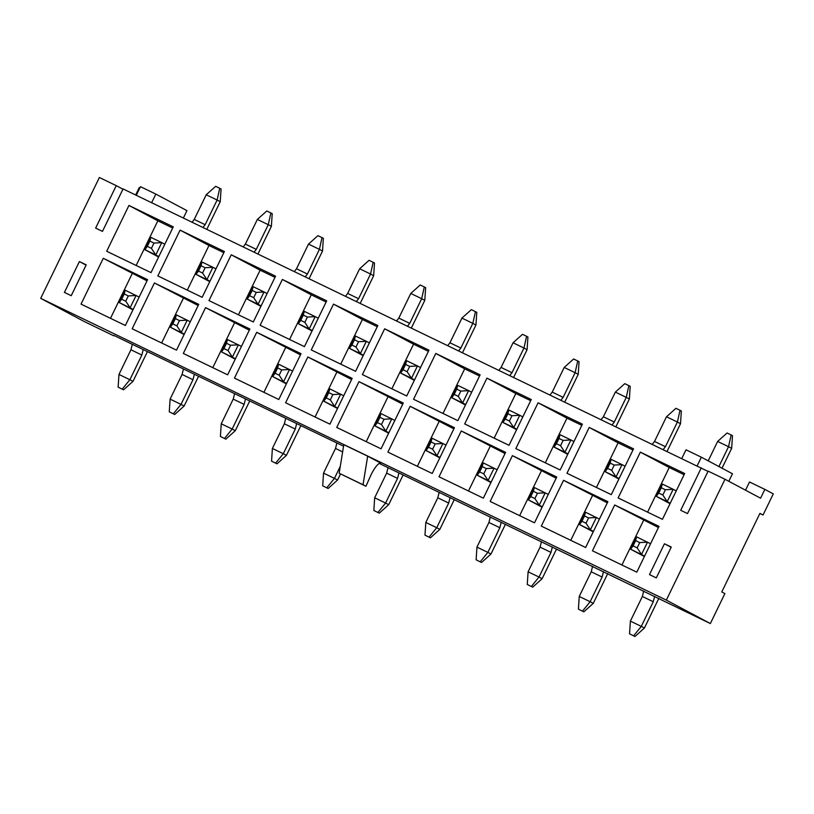 <?xml version="1.0" encoding="UTF-8"?>
<svg xmlns="http://www.w3.org/2000/svg" width="814" height="814" viewBox="0 0 814 814"><rect width="100%" height="100%" fill="white"/><g stroke="black" fill="none" stroke-linecap="round" stroke-linejoin="round"><path stroke-width="1.22" d="M759.859 513.492L763.033 515.028L759.92 513.369L721.774 591.941L724.887 593.589L710.347 623.544L379.273 463.431M710.347 623.544L666.33 600.111L725.02 479.273L760.581 498.199L764.855 489.387L773.3 493.884L763.033 515.028M367.674 456.176L343.803 444.658L339.163 473.229L365.924 486.273L370.35 476.343A14.693 3.775 -64.3 0 1 380.789 463.156L367.674 456.176L363.034 484.737L339.163 473.229M113.858 335.409L343.559 446.204M666.33 600.111L40.7 298.351L99.379 177.503L116.26 185.643L95.645 228.093L102.462 231.39L123.077 188.929L708.007 471.398M113.685 335.755L84.707 321.774L40.7 298.351M122.945 189.204L116.26 185.643M86.081 265.13L79.385 261.569L64.418 292.399L71.235 295.686L86.213 264.855L79.385 261.569M664.448 543.762L649.48 574.592L656.298 577.879L671.275 547.059L664.448 543.762L671.143 547.323M701.322 467.836L680.708 510.297L687.525 513.583L708.139 471.123L725.02 479.273M659.014 526.363L614.692 504.985L592.45 550.783L636.782 572.161L659.014 526.363M607.875 501.689L563.553 480.311L541.31 526.119L585.632 547.496L607.875 501.689M556.735 477.024L512.413 455.647L490.17 501.444L534.493 522.822L556.735 477.024M505.596 452.36L461.273 430.982L439.031 476.78L483.353 498.158L505.596 452.36M454.446 427.686L410.124 406.308L387.891 452.116L432.214 473.494L454.446 427.686M403.306 403.022L358.984 381.644L336.742 427.442L381.064 448.819L403.306 403.022M352.167 378.357L307.845 356.98L285.602 402.777L329.924 424.155L352.167 378.357M301.027 353.683L256.705 332.305L234.463 378.113L278.785 399.491L301.027 353.683M249.888 329.019L205.555 307.641L183.323 353.439L227.645 374.816L249.888 329.019M198.738 304.355L154.416 282.977L132.173 328.775L176.506 350.152L198.738 304.355M640.353 452.136L618.121 497.934L662.443 519.312L684.676 473.514L640.353 452.136L669.25 467.511L647.578 512.148M589.214 427.462L566.971 473.27L611.294 494.647L633.536 448.84L589.214 427.462L618.111 442.847L596.438 487.474M538.074 402.798L515.832 448.595L560.154 469.973L582.397 424.175L538.074 402.798L566.971 418.172L545.299 462.81M486.935 378.134L464.692 423.931L509.015 445.309L531.257 399.511L486.935 378.134L515.822 393.508L494.149 438.146M435.785 353.459L413.553 399.267L457.875 420.645L480.107 374.837L435.785 353.459L464.682 368.844L443.009 413.471M384.646 328.795L362.403 374.593L406.725 395.97L428.968 350.173L384.646 328.795L413.543 344.169L391.87 388.807M333.506 304.131L311.263 349.928L355.586 371.306L377.828 325.508L333.506 304.131L362.403 319.505L340.73 364.143M282.366 279.456L260.124 325.264L304.446 346.642L326.689 300.834L282.366 279.456L311.253 294.841L289.581 339.469M231.227 254.792L208.984 300.59L253.307 321.968L275.549 276.17L231.227 254.792L260.114 270.177L238.441 314.804M180.077 230.128L157.845 275.926L202.167 297.303L224.399 251.506L180.077 230.128L208.974 245.502L187.301 290.14M147.599 279.68L103.276 258.303L81.034 304.11L125.356 325.488L147.599 279.68M128.938 205.454L106.695 251.261L151.017 272.639L173.26 226.831L128.938 205.454L157.835 220.838L136.162 265.466M139.876 187.942L139.214 187.627L135.643 194.994M764.855 489.387L749.511 481.99L745.532 490.191M697.16 465.832L701.353 457.203L732.468 473.768L728.815 481.288M701.353 457.203L686.009 449.806L681.817 458.435M151.648 202.717L155.83 194.088L186.955 210.643L183.374 218.02M155.83 194.088L140.496 186.681L136.304 195.309M363.034 484.737L365.924 486.273M172.69 228.001L157.835 220.838M147.029 280.85L103.276 258.303M132.173 273.687L110.501 318.315M223.84 252.676L208.974 245.502M274.979 277.34L260.114 270.177M326.119 302.004L311.253 294.841M377.258 326.679L362.403 319.505M428.398 351.343L413.543 344.169M479.548 376.007L464.682 368.844M530.687 400.681L515.822 393.508M581.827 425.346L566.971 418.172M632.966 450.01L618.111 442.847M684.116 474.684L669.25 467.511M198.168 305.525L154.416 282.977M183.313 298.351L161.64 342.989M249.318 330.189L205.555 307.641M234.452 323.016L212.78 367.653M300.458 354.853L256.705 332.305M285.592 347.69L263.919 392.317M351.597 379.528L307.845 356.98M336.742 372.354L315.069 416.992M402.737 404.192L358.984 381.644M387.881 397.018L366.208 441.656M453.886 428.856L410.124 406.308M439.021 421.693L417.348 466.32M505.026 453.53L461.273 430.982M490.16 446.357L468.488 490.995M556.166 478.194L512.413 455.647M541.3 471.021L519.637 515.659M607.305 502.859L563.553 480.311M592.45 495.695L570.777 540.323M658.445 527.533L614.692 504.985M643.589 520.36L621.916 564.997M635.642 540.618L633.078 545.909L637.169 547.883L639.733 542.592L635.642 540.618L636.609 536.874L650.569 543.762M658.852 598.28L644.403 628.042L634.971 636.497L629.548 633.811L634.971 636.497M653.266 601.729L641.29 626.393L630.382 621.123L642.358 596.469L653.266 601.729L654.639 596.255M642.358 596.469L643.732 590.984M644.586 556.084L630.626 549.206L636.609 536.874M644.373 556.522L630.626 549.206L633.078 545.909M633.638 635.785L641.29 626.393L644.403 628.042M639.733 542.592L647.517 542.134L641.534 554.466L637.169 547.883M630.382 621.123L629.548 633.811M662.83 495.034L665.394 489.743L661.304 487.769L658.74 493.06L662.83 495.034L667.195 501.617L670.248 503.235M658.74 493.06L656.288 496.357L662.27 484.025L673.178 489.285L667.195 501.617L656.288 496.357L670.034 503.673M722.018 468.203L731.654 448.361L728.54 446.703L718.904 466.554M731.155 434.961L728.54 446.703L717.633 441.442L727.065 432.987L731.155 434.961L732.488 435.673L731.654 448.361M717.633 441.442L708.211 460.856M676.231 490.913L673.178 489.285L665.394 489.743M662.27 484.025L661.304 487.769M731.318 572.273L733.801 567.175M739.895 554.619L742.368 549.521M253.693 297.69L256.257 292.409L252.167 290.435L249.603 295.716L253.693 297.69L258.058 304.273L261.111 305.901M249.603 295.716L247.151 299.013L253.134 286.681L264.051 291.951L258.058 304.273L247.151 299.013L260.897 306.329M309.096 278.663L322.517 251.017L319.414 249.359L307.438 274.023L296.52 268.762L294.353 271.54M322.018 237.627L319.414 249.359L308.496 244.098L317.928 235.653L322.018 237.627L323.351 238.329L322.517 251.017M308.496 244.098L296.52 268.762M307.438 274.023L305.26 276.811M267.094 293.569L264.051 291.951L256.257 292.409M253.134 286.681L252.167 290.435M175.366 318.61L172.802 323.901L176.892 325.875L179.456 320.584L175.366 318.61L176.333 314.865L190.293 321.754M198.575 376.282L184.127 406.033L174.695 414.489L169.271 411.803L174.695 414.489M192.989 379.721L181.013 404.385L170.106 399.114L182.082 374.46L192.989 379.721L194.363 374.247M182.082 374.46L183.455 368.976M184.31 334.086L170.35 327.197L176.333 314.865M184.096 334.513L170.35 327.197L172.802 323.901M173.362 413.777L181.013 404.385L184.127 406.033M179.456 320.584L187.24 320.126L181.257 332.458L176.892 325.875M170.106 399.114L169.271 411.803M226.506 343.284L223.942 348.565L228.032 350.539L230.596 345.258L226.506 343.284L227.472 339.53L241.432 346.418M249.725 400.946L235.266 430.708L225.834 439.153L220.411 436.477L225.834 439.153M244.129 404.385L232.163 429.049L221.245 423.789L233.221 399.125L244.129 404.385L245.502 398.911M233.221 399.125L234.595 393.65M235.45 358.75L221.489 351.862L227.472 339.53M235.236 359.178L221.489 351.862L223.942 348.565M224.501 438.451L232.163 429.049L235.266 430.708M230.596 345.258L238.39 344.79L232.397 357.122L228.032 350.539M221.245 423.789L220.411 436.477M379.935 417.287L377.37 422.568L381.461 424.542L384.025 419.261L379.935 417.287L380.901 413.532L394.861 420.421M403.144 474.949L388.695 504.711L379.263 513.156L373.84 510.48L379.263 513.156M397.558 478.388L385.582 503.052L374.674 497.792L386.65 473.127L397.558 478.388L398.931 472.914M386.65 473.127L388.013 467.653M388.868 432.753L374.918 425.864L380.901 413.532M388.665 433.18L374.918 425.864L377.37 422.568M377.93 512.454L385.582 503.052L388.695 504.711M384.025 419.261L391.809 418.793L385.826 431.125L381.461 424.542M374.674 497.792L373.84 510.48M407.122 371.693L409.686 366.412L405.596 364.438L403.032 369.719L407.122 371.693L411.487 378.276L414.529 379.904M403.032 369.719L400.58 373.016L406.562 360.683L417.47 365.944L411.487 378.276L400.58 373.016L414.326 380.331M462.525 352.655L475.946 325.02L472.832 323.362L460.856 348.026L449.949 342.765L447.781 345.543M475.447 311.63L472.832 323.362L461.925 318.101L471.357 309.656L475.447 311.63L476.78 312.332L475.946 325.02M461.925 318.101L449.949 342.765M460.856 348.026L458.689 350.814M420.523 367.572L417.47 365.944L409.686 366.412M406.562 360.683L405.596 364.438M328.795 392.613L326.221 397.904L330.311 399.878L332.885 394.587L328.795 392.613L329.762 388.868L343.722 395.757M340.517 473.941L337.556 480.036L328.123 488.492L322.7 485.805L328.123 488.492M340.283 466.351L334.442 478.388L323.534 473.117L335.51 448.463L342.633 451.892M335.51 448.463L336.874 442.979M337.729 408.089L323.769 401.2L329.762 388.868M337.525 408.516L323.769 401.2L326.221 397.904M326.79 487.779L334.442 478.388L337.556 480.036M332.885 394.587L340.669 394.129L334.686 406.461L330.311 399.878M323.534 473.117L322.7 485.805M355.983 347.029L358.547 341.738L354.456 339.764L351.882 345.055L355.983 347.029L360.348 353.612L363.39 355.24M351.882 345.055L349.43 348.351L355.423 336.019L366.331 341.28L360.348 353.612L349.43 348.351L363.186 355.667M411.385 327.991L424.806 300.356L421.693 298.697L409.717 323.362L398.809 318.101L396.642 320.879M424.308 286.955L421.693 298.697L410.785 293.437L420.217 284.981L424.308 286.955L425.641 287.668L424.806 300.356M410.785 293.437L398.809 318.101M409.717 323.362L407.549 326.139M369.383 342.908L366.331 341.28L358.547 341.738M355.423 336.019L354.456 339.764M277.645 367.948L275.081 373.229L279.171 375.203L281.736 369.922L277.645 367.948L278.622 364.204L292.572 371.082M300.865 425.61L286.416 455.372L276.984 463.827L271.561 461.141L276.984 463.827M295.279 429.049L283.303 453.713L272.385 448.453L284.361 423.789L295.279 429.049L296.642 423.575M284.361 423.789L285.734 418.315M286.589 383.414L272.629 376.536L278.622 364.204M286.375 383.852L272.629 376.536L275.081 373.229M275.651 463.115L283.303 453.713L286.416 455.372M281.736 369.922L289.53 369.464L283.537 381.797L279.171 375.203M272.385 448.453L271.561 461.141M304.833 322.354L307.407 317.073L303.307 315.099L300.742 320.38L304.833 322.354L309.198 328.948L312.25 330.565M300.742 320.38L298.29 323.687L304.283 311.355L315.191 316.615L309.198 328.948L298.29 323.687L312.037 331.003M360.246 303.327L373.667 275.692L370.553 274.033L358.577 298.697L347.67 293.427L345.492 296.215M373.158 262.291L370.553 274.033L359.635 268.773L369.068 260.317L373.158 262.291L374.501 263.003L373.667 275.692M359.635 268.773L347.67 293.427M358.577 298.697L356.41 301.475M318.233 318.233L315.191 316.615L307.407 317.073M304.283 311.355L303.307 315.099M611.69 470.36L614.255 465.079L610.164 463.105L607.6 468.386L611.69 470.36L616.056 476.953L619.098 478.571M607.6 468.386L605.138 471.682L611.131 459.361L622.038 464.621L616.056 476.953L605.138 471.682L618.894 479.008M667.093 451.332L680.514 423.697L677.401 422.039L665.425 446.703L654.517 441.432L652.35 444.22M680.016 410.297L677.401 422.039L666.493 416.778L675.925 408.323L680.016 410.297L681.349 411.009L680.514 423.697M666.493 416.778L654.517 441.432M665.425 446.703L663.257 449.481M625.091 466.239L622.038 464.621L614.255 465.079M611.131 459.361L610.164 463.105M533.353 491.29L530.789 496.571L534.879 498.544L537.454 493.264L533.353 491.29L534.33 487.535L548.29 494.424M556.572 548.951L542.124 578.713L532.692 587.159L527.269 584.483L532.692 587.159M550.986 552.391L539.01 577.055L528.103 571.794L540.079 547.13L550.986 552.391L552.35 546.916M540.079 547.13L541.442 541.656M542.297 506.756L528.337 499.867L534.33 487.535M542.083 507.183L528.337 499.867L530.789 496.571M531.359 586.456L539.01 577.055L542.124 578.713M537.454 493.264L545.238 492.796L539.244 505.128L534.879 498.544M528.103 571.794L527.269 584.483M560.541 445.696L563.115 440.415L559.025 438.441L556.45 443.722L560.541 445.696L564.916 452.279L567.958 453.907M556.45 443.722L553.998 447.018L559.991 434.686L570.899 439.947L564.916 452.279L553.998 447.018L567.745 454.334M615.954 426.658L629.375 399.023L626.261 397.364L614.285 422.028L603.378 416.768L601.21 419.546M628.876 385.633L626.261 397.364L615.353 392.104L624.776 383.659L628.876 385.633L630.209 386.335L629.375 399.023M615.353 392.104L603.378 416.768M614.285 422.028L612.118 424.816M573.951 441.575L570.899 439.947L563.115 440.415M559.991 434.686L559.025 438.441M482.214 466.615L479.649 471.906L483.74 473.88L486.304 468.589L482.214 466.615L483.18 462.871L497.14 469.759M505.433 524.277L490.974 554.039L481.552 562.494L476.119 559.808L481.552 562.494M499.847 527.726L487.871 552.391L476.953 547.12L488.929 522.466L499.847 527.726L501.21 522.252M488.929 522.466L490.303 516.982M491.157 482.092L477.197 475.203L483.18 462.871M490.944 482.519L477.197 475.203L479.649 471.906M480.219 561.782L487.871 552.391L490.974 554.039M486.304 468.589L494.098 468.131L488.105 480.464L483.74 473.88M476.953 547.12L476.119 559.808M509.401 421.031L511.965 415.74L507.875 413.766L505.311 419.057L509.401 421.031L513.766 427.615L516.819 429.243M505.311 419.057L502.859 422.354L508.852 410.022L519.759 415.282L513.766 427.615L502.859 422.354L516.605 429.67M564.814 401.994L578.225 374.359L575.122 372.7L563.146 397.364L552.228 392.104L550.061 394.882M577.726 360.958L575.122 372.7L564.204 367.44L573.636 358.984L577.726 360.958L579.059 361.67L578.225 374.359M564.204 367.44L552.228 392.104M563.146 397.364L560.978 400.142M522.802 416.91L519.759 415.282L511.965 415.74M508.852 410.022L507.875 413.766M431.074 441.951L428.51 447.232L432.6 449.206L435.164 443.925L431.074 441.951L432.041 438.207L446.001 445.085M454.283 499.613L439.835 529.375L430.403 537.83L424.979 535.144L430.403 537.83M448.697 503.052L436.721 527.716L425.814 522.456L437.79 497.792L448.697 503.052L450.071 497.578M437.79 497.792L439.163 492.317M440.018 457.417L426.058 450.539L432.041 438.207M439.804 457.855L426.058 450.539L428.51 447.232M429.07 537.118L436.721 527.716L439.835 529.375M435.164 443.925L442.948 443.467L436.965 455.799L432.6 449.206M425.814 522.456L424.979 535.144M458.262 396.357L460.826 391.076L456.735 389.102L454.171 394.383L458.262 396.357L462.627 402.95L465.679 404.568M454.171 394.383L451.719 397.69L457.702 385.358L468.62 390.618L462.627 402.95L451.719 397.69L465.466 405.006M513.665 377.33L527.085 349.694L523.972 348.036L511.996 372.7L501.088 367.429L498.921 370.217M526.587 336.294L523.972 348.036L513.064 342.775L522.496 334.32L526.587 336.294L527.92 337.006L527.085 349.694M513.064 342.775L501.088 367.429M511.996 372.7L509.829 375.478M471.662 392.236L468.62 390.618L460.826 391.076M457.702 385.358L456.735 389.102M584.503 515.954L581.939 521.235L586.029 523.209L588.593 517.928L584.503 515.954L585.47 512.21L599.43 519.088M607.712 573.616L593.264 603.378L583.831 611.833L578.408 609.147L583.831 611.833M602.126 577.055L590.15 601.719L579.242 596.459L591.218 571.794L602.126 577.055L603.5 571.581M591.218 571.794L592.582 566.32M593.437 531.42L579.476 524.531L585.47 512.21M593.233 531.857L579.476 524.531L581.939 521.235M582.498 611.121L590.15 601.719L593.264 603.378M588.593 517.928L596.377 517.47L590.394 529.802L586.029 523.209M579.242 596.459L578.408 609.147M124.227 293.946L121.652 299.226L125.753 301.2L128.317 295.92L124.227 293.946L125.193 290.201L139.153 297.079M147.436 351.607L132.987 381.369L123.555 389.825L118.132 387.138L123.555 389.825M141.85 355.057L129.874 379.711L118.966 374.45L130.942 349.786L141.85 355.057L143.223 349.572M130.942 349.786L132.306 344.312M133.16 309.412L119.2 302.533L125.193 290.201M132.957 309.849L119.2 302.533L121.652 299.226M122.222 389.112L129.874 379.711L132.987 381.369M128.317 295.92L136.101 295.462L130.118 307.794L125.753 301.2M118.966 374.45L118.132 387.138M202.554 273.026L205.118 267.735L201.027 265.761L198.463 271.052L202.554 273.026L206.919 279.609L209.971 281.237M198.463 271.052L196.011 274.349L201.994 262.016L212.902 267.277L206.919 279.609L196.011 274.349L209.758 281.664M257.957 253.988L271.377 226.353L268.264 224.695L256.288 249.359L245.38 244.098L243.213 246.876M270.879 212.953L268.264 224.695L257.356 219.434L266.788 210.979L270.879 212.953L272.212 213.665L271.377 226.353M257.356 219.434L245.38 244.098M256.288 249.359L254.121 252.137M215.954 268.905L212.902 267.277L205.118 267.735M201.994 262.016L201.027 265.761M151.414 248.351L153.978 243.071L149.888 241.097L147.324 246.377L151.414 248.351L155.779 254.945L158.822 256.563M147.324 246.377L144.861 249.684L150.855 237.352L161.762 242.613L155.779 254.945L144.861 249.684L158.618 257M206.817 229.324L220.238 201.689L217.124 200.03L205.148 224.695L194.241 219.434L192.073 222.212M219.739 188.288L217.124 200.03L206.217 194.77L215.649 186.314L219.739 188.288L221.072 189.001L220.238 201.689M206.217 194.77L194.241 219.434M205.148 224.695L202.981 227.472M164.815 244.231L161.762 242.613L153.978 243.071M150.855 237.352L149.888 241.097"/></g></svg>
